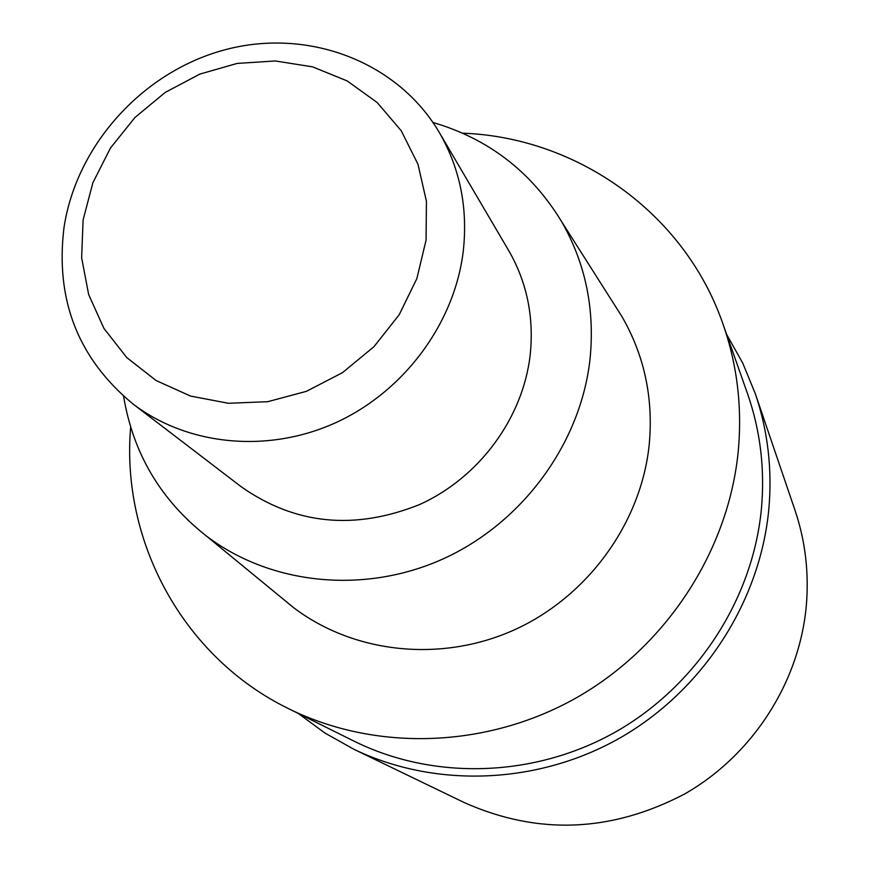 <?xml version="1.0" encoding="UTF-8"?>
<svg xmlns="http://www.w3.org/2000/svg" width="869" height="869" viewBox="0 0 869 869"><rect width="100%" height="100%" fill="white"/><g stroke="black" fill="none" stroke-linecap="round" stroke-linejoin="round"><path stroke-width="1.3" d="M726.625 334.413L742.767 363.144L755.346 393.809C767.935 431.046 772.411 469.727 768.761 509.831C759.864 602.184 702.978 690.214 620.531 737.64C537.911 784.794 435.293 788.487 353.813 749.23L324.908 733.023L298.349 713.514M353.813 749.23L464.263 802.576C537.813 835.326 611.341 832.426 684.848 793.875C752.608 755.052 799.143 682.73 806.258 606.29C809.169 573.084 805.389 540.963 794.896 509.918L755.346 393.809M462.677 133.196C577.364 137.335 684.761 213.144 723.03 324.191C737.27 364.915 742.332 407.398 738.205 451.619C728.352 551.326 666.165 646.666 576.538 697.72C486.727 748.491 375.723 751.815 288.638 708.702C183.055 657.236 120.834 541.43 130.654 427.103M288.638 708.702L354.313 741.279C433.718 780.579 534.348 777.744 615.545 731.97C696.558 685.923 752.608 599.762 761.374 509.256C765.046 469.108 760.386 430.47 747.394 393.331L723.03 324.191M281.871 598.024L293.364 607.464C353.661 653.423 440.844 662.982 514.296 629.884C587.672 596.666 640.974 523.268 649.176 445.026C653.564 398.523 644.494 355.714 621.965 316.598L613.992 304.041M432.958 122.464C488.476 138.812 531.307 171.769 561.428 221.323C585.467 263.101 594.993 308.995 590.04 359.006C580.796 443.136 522.899 522.497 443.646 558.658C364.296 594.7 270.541 584.859 206.149 535.815C160.613 499.892 133.098 453.39 123.604 396.297M132.772 403.803L241.397 486.89C295.33 524.724 354.813 530.568 419.836 504.444C479.33 477.439 522.932 418.141 530.188 354.965C534.131 317.011 526.929 282.153 508.593 250.381L439.301 132.468C460.027 168.369 468.011 207.952 463.264 251.206C454.585 323.235 404.259 391.3 336.053 422.551C267.782 453.694 187.508 445.667 132.772 403.803C78.036 358.408 55.116 299.631 64.013 227.45C76.613 144.417 143.624 70.976 225.929 49.522C308.147 27.927 397.459 61.373 439.301 132.468M83.098 219.933L92.874 182.751L110.461 148.045L134.977 117.456L165.24 92.407L199.827 74.104L237.096 63.437L275.288 60.96L312.579 66.848L347.133 80.904L377.2 102.542L401.25 130.774L417.978 164.241L426.429 201.304L426.082 240.094L416.859 278.591L399.186 314.763L373.952 346.698L342.473 372.671L306.42 391.332L267.728 401.695L228.428 403.281L190.583 396.079L156.116 380.546L126.765 357.572L103.932 328.417L88.671 294.591L81.643 257.821L83.098 219.933M206.149 535.815L293.364 607.464M561.428 221.323L621.965 316.598"/></g></svg>
